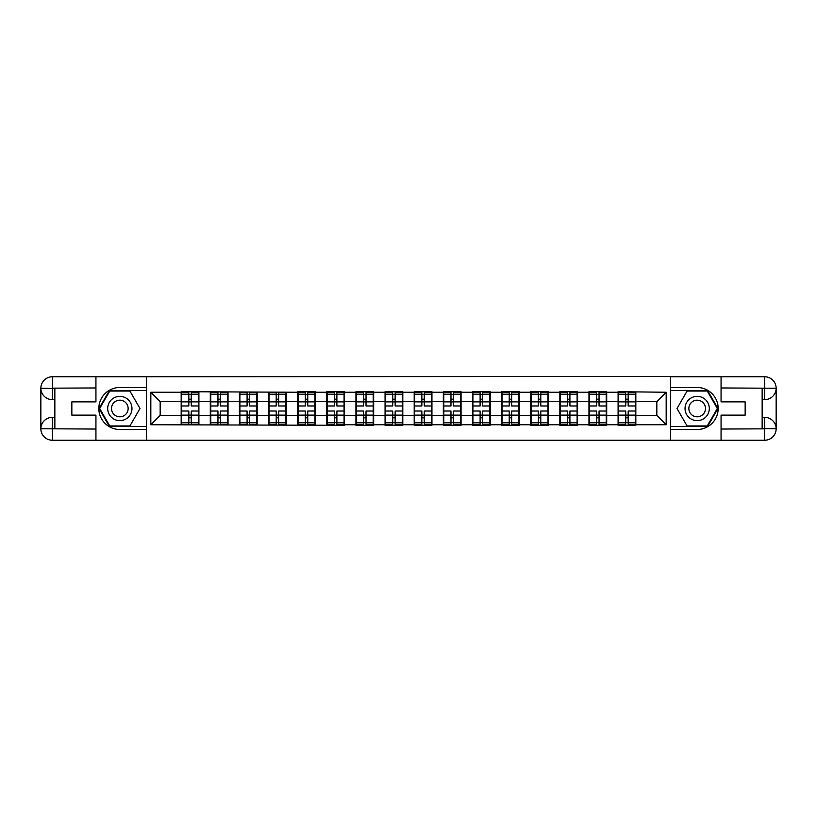 <?xml version="1.0" encoding="UTF-8"?>
<svg xmlns="http://www.w3.org/2000/svg" width="817" height="817" viewBox="0 0 817 817"><rect width="100%" height="100%" fill="white"/><g stroke="black" fill="none" stroke-linecap="round" stroke-linejoin="round"><path stroke-width="1.23" d="M90.891 440.24L726.109 440.24M726.109 376.76L670.471 376.474L670.471 440.526M670.471 376.474L90.891 376.76M146.529 440.526L146.529 376.474M656.837 415.404L656.837 401.596L635.83 401.596L635.83 415.404L656.837 415.404L666.172 424.748L666.172 392.252L618.091 391.69L618.091 401.596L606.704 401.596L606.704 415.404L618.091 415.404L618.091 401.596M666.172 424.748L635.83 424.748L635.83 425.31L618.091 425.31L618.091 424.748L606.704 424.748L606.704 425.31L588.965 425.31L588.965 424.748L577.578 424.748L577.578 425.31L559.839 425.31L559.839 424.748L548.442 424.748L548.442 425.31L530.703 425.31L530.703 424.748L519.316 424.748L519.316 425.31L501.577 425.31L501.577 424.748L490.19 424.748L490.19 425.31L472.451 425.31L472.451 424.748L461.064 424.748L461.064 425.31L443.325 425.31L443.325 424.748L431.938 424.748L431.938 425.31L414.199 425.31L414.199 424.748L402.801 424.748L402.801 425.31L385.062 425.31L385.062 424.748L373.675 424.748L373.675 425.31L355.936 425.31L355.936 424.748L344.549 424.748L344.549 425.31L150.828 424.748L150.828 392.252L181.17 392.252L181.17 401.596L160.163 401.596L160.163 415.404L181.17 415.404L181.17 401.596M618.091 392.252L606.704 392.252L606.704 391.69L588.965 391.69L588.965 392.252L577.578 392.252L577.578 391.69L559.839 391.69L559.839 392.252L548.442 392.252L548.442 391.69L530.703 391.69L530.703 392.252L519.316 392.252L519.316 391.69L501.577 391.69L501.577 392.252L490.19 392.252L490.19 391.69L472.451 391.69L472.451 392.252L461.064 392.252L461.064 391.69L443.325 391.69L443.325 392.252L431.938 392.252L431.938 391.69L414.199 391.69L414.199 392.252L402.801 392.252L402.801 391.69L385.062 391.69L385.062 392.252L373.675 392.252L373.675 391.69L355.936 391.69L355.936 392.252L344.549 392.252L344.549 391.69L326.81 391.69L326.81 392.252L315.423 392.252L315.423 391.69L297.684 391.69L297.684 392.252L181.17 391.69L181.17 392.252M618.091 415.404L618.091 424.748M606.704 415.404L606.704 424.748M606.704 392.252L606.704 401.596M577.578 415.404L588.965 415.404L588.965 401.596L577.578 401.596L577.578 424.748M588.965 415.404L588.965 424.748M588.965 392.252L588.965 401.596M577.578 392.252L577.578 401.596M548.442 415.404L559.839 415.404L559.839 401.596L548.442 401.596L548.442 424.748M559.839 415.404L559.839 424.748M559.839 392.252L559.839 401.596M548.442 392.252L548.442 401.596M519.316 415.404L530.703 415.404L530.703 401.596L519.316 401.596L519.316 424.748M530.703 415.404L530.703 424.748M530.703 392.252L530.703 401.596M519.316 392.252L519.316 401.596M490.19 415.404L501.577 415.404L501.577 401.596L490.19 401.596L490.19 424.748M501.577 415.404L501.577 424.748M501.577 392.252L501.577 401.596M490.19 392.252L490.19 401.596M461.064 415.404L472.451 415.404L472.451 401.596L461.064 401.596L461.064 424.748M472.451 415.404L472.451 424.748M472.451 392.252L472.451 401.596M461.064 392.252L461.064 401.596M431.938 415.404L443.325 415.404L443.325 401.596L431.938 401.596L431.938 424.748M443.325 415.404L443.325 424.748M443.325 392.252L443.325 401.596M431.938 392.252L431.938 401.596M402.801 415.404L414.199 415.404L414.199 401.596L402.801 401.596L402.801 424.748M414.199 415.404L414.199 424.748M414.199 392.252L414.199 401.596M402.801 392.252L402.801 401.596M373.675 415.404L385.062 415.404L385.062 401.596L373.675 401.596L373.675 424.748M385.062 415.404L385.062 424.748M385.062 392.252L385.062 401.596M373.675 392.252L373.675 401.596M344.549 415.404L355.936 415.404L355.936 401.596L344.549 401.596L344.549 424.748M355.936 415.404L355.936 424.748M355.936 392.252L355.936 401.596M344.549 392.252L344.549 401.596M315.423 415.404L326.81 415.404L326.81 401.596L315.423 401.596L315.423 424.748M326.81 415.404L326.81 424.748M326.81 392.252L326.81 401.596M315.423 392.252L315.423 401.596M286.297 415.404L297.684 415.404L297.684 401.596L286.297 401.596L286.297 424.748M297.684 415.404L297.684 424.748M297.684 392.252L297.684 401.596M286.297 392.252L286.297 401.596M257.161 415.404L268.558 415.404L268.558 401.596L257.161 401.596L257.161 424.748M268.558 415.404L268.558 424.748M268.558 392.252L268.558 401.596M257.161 392.252L257.161 401.596M228.035 415.404L239.422 415.404L239.422 401.596L228.035 401.596L228.035 424.748M239.422 415.404L239.422 424.748M239.422 392.252L239.422 401.596M228.035 392.252L228.035 401.596M198.909 415.404L210.296 415.404L210.296 401.596L198.909 401.596L198.909 424.748M210.296 415.404L210.296 424.748M210.296 392.252L210.296 401.596M198.909 392.252L198.909 401.596M181.17 415.404L181.17 424.748M160.163 415.404L150.828 424.748M150.828 392.252L160.163 401.596M635.83 415.404L635.83 424.748M635.83 392.252L635.83 401.596M666.172 392.252L656.837 401.596M198.439 411.022L198.439 424.84L191.249 424.84L191.249 411.022L198.439 411.022L198.439 392.16L191.249 392.16L191.249 394.213L198.439 394.213M181.64 401.882L188.829 401.882L188.829 392.16L181.64 392.16L181.64 411.022L188.829 411.022L188.829 424.84L181.64 424.84L181.64 422.787L188.829 422.787M188.829 399.176L191.249 399.176M191.249 394.499L188.829 394.499M188.829 401.903L191.249 401.903M188.829 401.882L188.829 405.978L181.64 405.978M181.64 394.213L188.829 394.213M188.829 415.097L191.249 415.097M188.829 422.501L191.249 422.501M188.829 417.824L191.249 417.824M181.64 411.022L181.64 422.787M191.249 422.787L198.439 422.787M191.249 394.213L191.249 405.978L198.439 405.978M227.565 411.022L227.565 424.84L220.376 424.84L220.376 411.022L227.565 411.022L227.565 392.16L220.376 392.16L220.376 394.213L227.565 394.213M210.766 401.882L217.955 401.882L217.955 392.16L210.766 392.16L210.766 411.022L217.955 411.022L217.955 424.84L210.766 424.84L210.766 422.787L217.955 422.787M217.955 399.176L220.376 399.176M220.376 394.499L217.955 394.499M217.955 401.903L220.376 401.903M217.955 401.882L217.955 405.978L210.766 405.978M210.766 394.213L217.955 394.213M217.955 415.097L220.376 415.097M217.955 422.501L220.376 422.501M217.955 417.824L220.376 417.824M210.766 411.022L210.766 422.787M220.376 422.787L227.565 422.787M220.376 394.213L220.376 405.978L227.565 405.978M256.701 411.022L256.701 424.84L249.512 424.84L249.512 411.022L256.701 411.022L256.701 392.16L249.512 392.16L249.512 394.213L256.701 394.213M239.892 401.882L247.081 401.882L247.081 392.16L239.892 392.16L239.892 411.022L247.081 411.022L247.081 424.84L239.892 424.84L239.892 422.787L247.081 422.787M247.081 399.176L249.512 399.176M249.512 394.499L247.081 394.499M247.081 401.903L249.512 401.903M247.081 401.882L247.081 405.978L239.892 405.978M239.892 394.213L247.081 394.213M247.081 415.097L249.512 415.097M247.081 422.501L249.512 422.501M247.081 417.824L249.512 417.824M239.892 411.022L239.892 422.787M249.512 422.787L256.701 422.787M249.512 394.213L249.512 405.978L256.701 405.978M285.827 411.022L285.827 424.84L278.638 424.84L278.638 411.022L285.827 411.022L285.827 392.16L278.638 392.16L278.638 394.213L285.827 394.213M269.018 401.882L276.207 401.882L276.207 392.16L269.018 392.16L269.018 411.022L276.207 411.022L276.207 424.84L269.018 424.84L269.018 422.787L276.207 422.787M276.207 399.176L278.638 399.176M278.638 394.499L276.207 394.499M276.207 401.903L278.638 401.903M276.207 401.882L276.207 405.978L269.018 405.978M269.018 394.213L276.207 394.213M276.207 415.097L278.638 415.097M276.207 422.501L278.638 422.501M276.207 417.824L278.638 417.824M269.018 411.022L269.018 422.787M278.638 422.787L285.827 422.787M278.638 394.213L278.638 405.978L285.827 405.978M314.953 411.022L314.953 424.84L307.764 424.84L307.764 411.022L314.953 411.022L314.953 392.16L307.764 392.16L307.764 394.213L314.953 394.213M298.154 401.882L305.333 401.882L305.333 392.16L298.154 392.16L298.154 411.022L305.333 411.022L305.333 424.84L298.154 424.84L298.154 422.787L305.333 422.787M305.333 399.176L307.764 399.176M307.764 394.499L305.333 394.499M305.333 401.903L307.764 401.903M305.333 401.882L305.333 405.978L298.154 405.978M298.154 394.213L305.333 394.213M305.333 415.097L307.764 415.097M305.333 422.501L307.764 422.501M305.333 417.824L307.764 417.824M298.154 411.022L298.154 422.787M307.764 422.787L314.953 422.787M307.764 394.213L307.764 405.978L314.953 405.978M344.08 411.022L344.08 424.84L336.89 424.84L336.89 411.022L344.08 411.022L344.08 392.16L336.89 392.16L336.89 394.213L344.08 394.213M327.28 401.882L334.47 401.882L334.47 392.16L327.28 392.16L327.28 411.022L334.47 411.022L334.47 424.84L327.28 424.84L327.28 422.787L334.47 422.787M334.47 399.176L336.89 399.176M336.89 394.499L334.47 394.499M334.47 401.903L336.89 401.903M334.47 401.882L334.47 405.978L327.28 405.978M327.28 394.213L334.47 394.213M334.47 415.097L336.89 415.097M334.47 422.501L336.89 422.501M334.47 417.824L336.89 417.824M327.28 411.022L327.28 422.787M336.89 422.787L344.08 422.787M336.89 394.213L336.89 405.978L344.08 405.978M113.767 419.009A12.132 12.132 0 0 0 130.342 414.566A12.132 12.132 0 0 0 125.9 397.991A12.132 12.132 0 0 0 109.325 402.434A12.132 12.132 0 0 0 113.767 419.009M115.677 415.7A8.313 8.313 0 0 0 127.023 412.656A8.313 8.313 0 0 0 123.99 401.3A8.313 8.313 0 0 0 112.634 404.344A8.313 8.313 0 0 0 115.677 415.7M109.754 391.047L129.913 391.047L139.993 408.5L129.913 425.953L109.754 425.953L99.674 408.5L109.754 391.047M691.1 419.009A12.132 12.132 0 0 0 707.675 414.566A12.132 12.132 0 0 0 703.233 397.991A12.132 12.132 0 0 0 686.658 402.434A12.132 12.132 0 0 0 691.1 419.009M693.01 415.7A8.313 8.313 0 0 0 704.366 412.656A8.313 8.313 0 0 0 701.323 401.3A8.313 8.313 0 0 0 689.977 404.344A8.313 8.313 0 0 0 693.01 415.7M687.087 391.047L707.246 391.047L717.326 408.5L707.246 425.953L687.087 425.953L677.007 408.5L687.087 391.047M54.851 399.636L52.329 399.636A11.479 11.479 0 0 1 40.85 388.238A11.479 11.479 0 0 1 52.329 376.76L146.345 376.76L146.345 387.493L119.833 387.493A21.007 21.007 0 0 0 98.826 408.5A21.007 21.007 0 0 0 119.833 429.507L146.345 429.507L146.345 440.24L52.329 440.24A11.479 11.479 0 0 1 40.85 428.762A11.479 11.479 0 0 1 52.329 417.364L54.851 417.364M146.345 429.507L146.345 387.493M95.936 376.76L95.936 401.872L71.845 401.872L71.845 415.128L95.936 415.128L95.936 440.24M52.329 399.636A11.479 11.479 0 0 1 40.85 388.238L52.329 388.432L52.329 399.636A11.479 11.479 0 0 1 40.85 388.238L40.85 428.762L95.936 429.037M52.329 429.037L52.329 440.24A11.479 11.479 0 0 1 40.85 428.762A11.479 11.479 0 0 1 52.329 417.364L52.329 428.568L54.851 428.568L54.851 388.432L52.329 388.432M146.345 390.485L109.427 390.485L99.031 408.5L109.427 426.515L146.345 426.515M762.149 417.364L764.671 417.364A11.479 11.479 0 0 1 776.15 428.762A11.479 11.479 0 0 1 764.671 440.24L670.655 440.24L670.655 429.507L697.167 429.507A21.007 21.007 0 0 0 718.174 408.5A21.007 21.007 0 0 0 697.167 387.493L670.655 387.493L670.655 376.76L764.671 376.76A11.479 11.479 0 0 1 776.15 388.238A11.479 11.479 0 0 1 764.671 399.636L762.149 399.636M670.655 387.493L670.655 429.507M721.064 440.24L721.064 415.128L745.155 415.128L745.155 401.872L721.064 401.872L721.064 376.76M764.671 417.364A11.479 11.479 0 0 1 776.15 428.762L764.671 428.568L764.671 417.364A11.479 11.479 0 0 1 776.15 428.762L776.15 388.238L721.064 387.963M764.671 387.963L764.671 376.76A11.479 11.479 0 0 1 776.15 388.238A11.479 11.479 0 0 1 764.671 399.636L764.671 388.432L762.149 388.432L762.149 428.568L764.671 428.568M670.655 426.515L707.573 426.515L717.969 408.5L707.573 390.485L670.655 390.485M373.206 411.022L373.206 424.84L366.026 424.84L366.026 411.022L373.206 411.022L373.206 392.16L366.026 392.16L366.026 394.213L373.206 394.213M356.406 401.882L363.596 401.882L363.596 392.16L356.406 392.16L356.406 411.022L363.596 411.022L363.596 424.84L356.406 424.84L356.406 422.787L363.596 422.787M363.596 399.176L366.026 399.176M366.026 394.499L363.596 394.499M363.596 401.903L366.026 401.903M363.596 401.882L363.596 405.978L356.406 405.978M356.406 394.213L363.596 394.213M363.596 415.097L366.026 415.097M363.596 422.501L366.026 422.501M363.596 417.824L366.026 417.824M356.406 411.022L356.406 422.787M366.026 422.787L373.206 422.787M366.026 394.213L366.026 405.978L373.206 405.978M402.342 411.022L402.342 424.84L395.152 424.84L395.152 411.022L402.342 411.022L402.342 392.16L395.152 392.16L395.152 394.213L402.342 394.213M385.532 401.882L392.722 401.882L392.722 392.16L385.532 392.16L385.532 411.022L392.722 411.022L392.722 424.84L385.532 424.84L385.532 422.787L392.722 422.787M392.722 399.176L395.152 399.176M395.152 394.499L392.722 394.499M392.722 401.903L395.152 401.903M392.722 401.882L392.722 405.978L385.532 405.978M385.532 394.213L392.722 394.213M392.722 415.097L395.152 415.097M392.722 422.501L395.152 422.501M392.722 417.824L395.152 417.824M385.532 411.022L385.532 422.787M395.152 422.787L402.342 422.787M395.152 394.213L395.152 405.978L402.342 405.978M431.468 411.022L431.468 424.84L424.278 424.84L424.278 411.022L431.468 411.022L431.468 392.16L424.278 392.16L424.278 394.213L431.468 394.213M414.658 401.882L421.848 401.882L421.848 392.16L414.658 392.16L414.658 411.022L421.848 411.022L421.848 424.84L414.658 424.84L414.658 422.787L421.848 422.787M421.848 399.176L424.278 399.176M424.278 394.499L421.848 394.499M421.848 401.903L424.278 401.903M421.848 401.882L421.848 405.978L414.658 405.978M414.658 394.213L421.848 394.213M421.848 415.097L424.278 415.097M421.848 422.501L424.278 422.501M421.848 417.824L424.278 417.824M414.658 411.022L414.658 422.787M424.278 422.787L431.468 422.787M424.278 394.213L424.278 405.978L431.468 405.978M460.594 411.022L460.594 424.84L453.404 424.84L453.404 411.022L460.594 411.022L460.594 392.16L453.404 392.16L453.404 394.213L460.594 394.213M443.794 401.882L450.974 401.882L450.974 392.16L443.794 392.16L443.794 411.022L450.974 411.022L450.974 424.84L443.794 424.84L443.794 422.787L450.974 422.787M450.974 399.176L453.404 399.176M453.404 394.499L450.974 394.499M450.974 401.903L453.404 401.903M450.974 401.882L450.974 405.978L443.794 405.978M443.794 394.213L450.974 394.213M450.974 415.097L453.404 415.097M450.974 422.501L453.404 422.501M450.974 417.824L453.404 417.824M443.794 411.022L443.794 422.787M453.404 422.787L460.594 422.787M453.404 394.213L453.404 405.978L460.594 405.978M489.72 411.022L489.72 424.84L482.53 424.84L482.53 411.022L489.72 411.022L489.72 392.16L482.53 392.16L482.53 394.213L489.72 394.213M472.92 401.882L480.11 401.882L480.11 392.16L472.92 392.16L472.92 411.022L480.11 411.022L480.11 424.84L472.92 424.84L472.92 422.787L480.11 422.787M480.11 399.176L482.53 399.176M482.53 394.499L480.11 394.499M480.11 401.903L482.53 401.903M480.11 401.882L480.11 405.978L472.92 405.978M472.92 394.213L480.11 394.213M480.11 415.097L482.53 415.097M480.11 422.501L482.53 422.501M480.11 417.824L482.53 417.824M472.92 411.022L472.92 422.787M482.53 422.787L489.72 422.787M482.53 394.213L482.53 405.978L489.72 405.978M518.846 411.022L518.846 424.84L511.667 424.84L511.667 411.022L518.846 411.022L518.846 392.16L511.667 392.16L511.667 394.213L518.846 394.213M502.047 401.882L509.236 401.882L509.236 392.16L502.047 392.16L502.047 411.022L509.236 411.022L509.236 424.84L502.047 424.84L502.047 422.787L509.236 422.787M509.236 399.176L511.667 399.176M511.667 394.499L509.236 394.499M509.236 401.903L511.667 401.903M509.236 401.882L509.236 405.978L502.047 405.978M502.047 394.213L509.236 394.213M509.236 415.097L511.667 415.097M509.236 422.501L511.667 422.501M509.236 417.824L511.667 417.824M502.047 411.022L502.047 422.787M511.667 422.787L518.846 422.787M511.667 394.213L511.667 405.978L518.846 405.978M547.982 411.022L547.982 424.84L540.793 424.84L540.793 411.022L547.982 411.022L547.982 392.16L540.793 392.16L540.793 394.213L547.982 394.213M531.173 401.882L538.362 401.882L538.362 392.16L531.173 392.16L531.173 411.022L538.362 411.022L538.362 424.84L531.173 424.84L531.173 422.787L538.362 422.787M538.362 399.176L540.793 399.176M540.793 394.499L538.362 394.499M538.362 401.903L540.793 401.903M538.362 401.882L538.362 405.978L531.173 405.978M531.173 394.213L538.362 394.213M538.362 415.097L540.793 415.097M538.362 422.501L540.793 422.501M538.362 417.824L540.793 417.824M531.173 411.022L531.173 422.787M540.793 422.787L547.982 422.787M540.793 394.213L540.793 405.978L547.982 405.978M577.108 411.022L577.108 424.84L569.919 424.84L569.919 411.022L577.108 411.022L577.108 392.16L569.919 392.16L569.919 394.213L577.108 394.213M560.299 401.882L567.488 401.882L567.488 392.16L560.299 392.16L560.299 411.022L567.488 411.022L567.488 424.84L560.299 424.84L560.299 422.787L567.488 422.787M567.488 399.176L569.919 399.176M569.919 394.499L567.488 394.499M567.488 401.903L569.919 401.903M567.488 401.882L567.488 405.978L560.299 405.978M560.299 394.213L567.488 394.213M567.488 415.097L569.919 415.097M567.488 422.501L569.919 422.501M567.488 417.824L569.919 417.824M560.299 411.022L560.299 422.787M569.919 422.787L577.108 422.787M569.919 394.213L569.919 405.978L577.108 405.978M606.234 411.022L606.234 424.84L599.045 424.84L599.045 411.022L606.234 411.022L606.234 392.16L599.045 392.16L599.045 394.213L606.234 394.213M589.435 401.882L596.624 401.882L596.624 392.16L589.435 392.16L589.435 411.022L596.624 411.022L596.624 424.84L589.435 424.84L589.435 422.787L596.624 422.787M596.624 399.176L599.045 399.176M599.045 394.499L596.624 394.499M596.624 401.903L599.045 401.903M596.624 401.882L596.624 405.978L589.435 405.978M589.435 394.213L596.624 394.213M596.624 415.097L599.045 415.097M596.624 422.501L599.045 422.501M596.624 417.824L599.045 417.824M589.435 411.022L589.435 422.787M599.045 422.787L606.234 422.787M599.045 394.213L599.045 405.978L606.234 405.978M635.36 411.022L635.36 424.84L628.171 424.84L628.171 411.022L635.36 411.022L635.36 392.16L628.171 392.16L628.171 394.213L635.36 394.213M618.561 401.882L625.751 401.882L625.751 392.16L618.561 392.16L618.561 411.022L625.751 411.022L625.751 424.84L618.561 424.84L618.561 422.787L625.751 422.787M625.751 399.176L628.171 399.176M628.171 394.499L625.751 394.499M625.751 401.903L628.171 401.903M625.751 401.882L625.751 405.978L618.561 405.978M618.561 394.213L625.751 394.213M625.751 415.097L628.171 415.097M625.751 422.501L628.171 422.501M625.751 417.824L628.171 417.824M618.561 411.022L618.561 422.787M628.171 422.787L635.36 422.787M628.171 394.213L628.171 405.978L635.36 405.978M181.64 415.118L188.829 415.118M191.249 415.118L198.439 415.118M191.249 401.882L198.439 401.882M210.766 415.118L217.955 415.118M220.376 415.118L227.565 415.118M220.376 401.882L227.565 401.882M239.892 415.118L247.081 415.118M249.512 415.118L256.701 415.118M249.512 401.882L256.701 401.882M269.018 415.118L276.207 415.118M278.638 415.118L285.827 415.118M278.638 401.882L285.827 401.882M298.154 415.118L305.333 415.118M307.764 415.118L314.953 415.118M307.764 401.882L314.953 401.882M327.28 415.118L334.47 415.118M336.89 415.118L344.08 415.118M336.89 401.882L344.08 401.882M95.936 387.963L52.063 388.157M40.85 428.762A11.479 11.479 0 0 1 52.329 417.364M40.85 388.238A11.479 11.479 0 0 1 52.329 376.76L52.329 387.963M721.064 429.037L764.937 428.843M776.15 388.238A11.479 11.479 0 0 1 764.671 399.636M776.15 428.762A11.479 11.479 0 0 1 764.671 440.24L764.671 429.037M356.406 415.118L363.596 415.118M366.026 415.118L373.206 415.118M366.026 401.882L373.206 401.882M385.532 415.118L392.722 415.118M395.152 415.118L402.342 415.118M395.152 401.882L402.342 401.882M414.658 415.118L421.848 415.118M424.278 415.118L431.468 415.118M424.278 401.882L431.468 401.882M443.794 415.118L450.974 415.118M453.404 415.118L460.594 415.118M453.404 401.882L460.594 401.882M472.92 415.118L480.11 415.118M482.53 415.118L489.72 415.118M482.53 401.882L489.72 401.882M502.047 415.118L509.236 415.118M511.667 415.118L518.846 415.118M511.667 401.882L518.846 401.882M531.173 415.118L538.362 415.118M540.793 415.118L547.982 415.118M540.793 401.882L547.982 401.882M560.299 415.118L567.488 415.118M569.919 415.118L577.108 415.118M569.919 401.882L577.108 401.882M589.435 415.118L596.624 415.118M599.045 415.118L606.234 415.118M599.045 401.882L606.234 401.882M618.561 415.118L625.751 415.118M628.171 415.118L635.36 415.118M628.171 401.882L635.36 401.882"/></g></svg>

